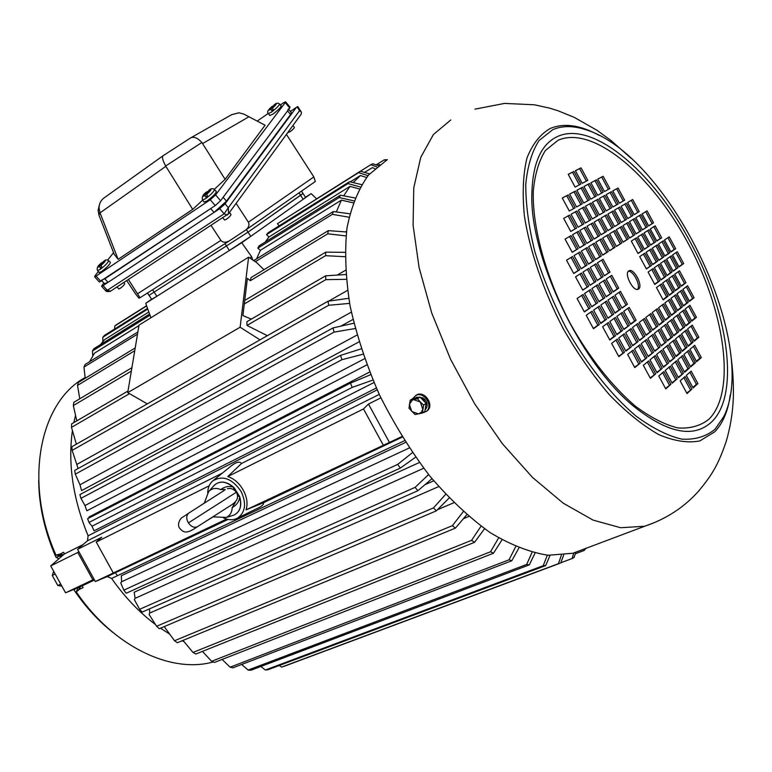 <?xml version="1.0" encoding="UTF-8"?>
<svg xmlns="http://www.w3.org/2000/svg" width="772" height="772" viewBox="0 0 772 772"><rect width="100%" height="100%" fill="white"/><g stroke="black" fill="none" stroke-linecap="round" stroke-linejoin="round"><path stroke-width="1.16" d="M224.604 219.972L226.244 219.383C229.284 217.144 230.867 215.494 230.992 214.423L229.39 212.561M214.548 189.613L216.305 191.456C216.025 193.376 212.985 196.513 207.185 200.865L204.126 202.052M208.903 190.337L206.78 194.226L207.668 196.667L206.143 197.825L205.265 195.393L207.108 191.688L208.044 191.688M207.137 195.827L206.143 197.825M61.413 586.054L57.794 585.485L52.264 575.458L53.557 571.724M52.264 575.458L54.831 574.204M60.351 584.25L57.794 585.485M412.798 398.584L415.847 395.486C423.963 390.922 433.825 406.178 426.192 411.505L422.583 412.895M426.279 411.428L427.09 410.887C434.713 405.57 424.87 390.333 416.755 394.888L415.51 395.66M417.276 394.627L420.248 394.202M428.45 409.45L426.385 411.37M386.724 160.094L368.543 175.032C358.469 188.908 351.279 206.616 346.966 228.174C344.553 251.672 345.605 277.65 350.121 306.108C356.664 335.444 366.449 365.031 379.467 394.868C394.116 424.118 410.887 451.157 429.772 475.996C449.429 498.905 469.569 517.79 490.191 532.651C510.601 544.868 529.93 552.405 548.188 555.251L572.93 553.244L583.468 549.278M638.589 289.027C643.404 286.209 634.15 268.193 629.17 270.692L628.765 270.904C623.863 273.568 633.127 291.758 638.126 289.268L638.589 289.027M637.479 289.403C641.175 285.92 633.358 270.441 628.34 271.29M663.283 240.825L658.448 244.058L664.972 256.13L669.768 252.811L663.283 240.825M651.066 248.999L646.058 252.347L652.707 264.622L657.667 261.187L651.066 248.999M647.409 226.736L640.866 214.645L635.829 217.733L642.42 229.911L647.409 226.736L642.352 229.786M655.167 225.839L650.275 228.975L656.808 241.047L661.662 237.824L655.167 225.839M632.905 215.456L626.304 203.248L621.122 206.288L627.771 218.572L632.905 215.456L627.723 218.486M649.049 229.766L644.07 232.951L650.661 245.129L655.592 241.858L649.049 229.766M618.15 203.972L611.482 191.659L606.145 194.64L612.862 207.041L618.15 203.972L612.833 206.993M634.806 234.746L628.147 222.442L622.936 225.636L629.643 238.027L634.806 234.746L629.576 237.892M603.125 192.286L596.389 179.857L590.908 182.781L597.682 195.287L603.125 192.286L597.682 195.277M619.935 223.33L613.209 210.92L607.853 214.056L614.618 226.563L619.935 223.33L614.57 226.476M587.82 180.378L581.027 167.833L575.381 170.699L582.223 183.331L587.82 180.378M604.804 211.721L598.01 199.186L592.491 202.274L599.323 214.896L604.804 211.721L599.304 214.838M669.237 236.84L664.48 240.024L670.955 251.99L675.664 248.729L669.237 236.84M621.759 243.026L614.975 230.51L609.581 233.82L616.413 246.422L621.759 243.026L616.346 246.297M687.591 285.746L682.921 289.288L689.444 301.341L694.067 297.722L687.591 285.746M677.874 267.787L671.389 255.802L666.612 259.141L673.136 271.204L677.874 267.787L676.426 268.492L670.067 256.729M665.406 259.981L660.543 263.377L667.124 275.546L671.939 272.062L665.406 259.981M665.908 276.424L659.317 264.236L654.366 267.691L661.006 279.956L665.908 276.424L664.451 277.138L657.976 265.172M689.907 305.268L685.218 308.974L691.799 321.123L696.441 317.34L689.907 305.268M681.744 290.185L676.996 293.785L683.577 305.934L688.277 302.248L681.744 290.185M653.122 268.56L648.084 272.072L654.791 284.453L659.77 280.854L653.122 268.56M685.97 282.755L679.495 270.779L674.767 274.214L681.29 286.277L685.97 282.755L684.523 283.449L678.183 271.734M692.272 325.118L687.562 328.988L694.192 341.243L698.863 337.287L692.272 325.118M684.04 309.91L679.263 313.673L685.903 325.929L690.622 322.078L684.04 309.91M675.799 294.692L670.974 298.349L677.604 310.614L682.39 306.86L675.799 294.692M680.113 287.165L673.58 275.083L668.774 278.586L675.355 290.745L680.113 287.165L678.656 287.86L672.258 276.048M694.675 345.306L689.936 349.349L696.624 361.701L701.314 357.571L694.675 345.306M686.366 329.972L681.57 333.909L688.267 346.261L693.015 342.237L686.366 329.972M678.067 314.629L673.203 318.46L679.9 330.821L684.706 326.903L678.067 314.629M669.749 299.275L664.837 303.01L671.534 315.372L676.397 311.56L669.749 299.275M667.558 279.464L662.666 283.025L669.314 295.29L674.149 291.642L667.558 279.464M688.74 350.372L683.924 354.493L690.67 366.941L695.437 362.743L688.74 350.372M680.364 334.903L675.481 338.908L682.236 351.376L687.07 347.275L680.364 334.903M671.978 319.425L667.037 323.333L673.792 335.801L678.684 331.806L671.978 319.425M663.602 303.946L658.593 307.738L665.348 320.216L670.308 316.327L663.602 303.946M691.152 371.12L686.308 375.424L693.111 387.988L697.907 383.597L691.152 371.12M682.709 355.525L677.797 359.723L684.61 372.287L689.464 368.003L682.709 355.525M674.255 339.921L669.285 344.003L676.098 356.577L681.01 352.408L674.255 339.921M665.792 324.317L660.764 328.283L667.577 340.857L672.557 336.804L665.792 324.317M683.702 263.58L677.276 251.701L672.576 254.982L679.042 266.938L683.702 263.58L682.265 264.285L675.954 252.618M668.089 296.207L661.44 283.922L656.461 287.541L663.158 299.912L668.089 296.207L666.622 296.911L660.108 284.887M657.339 308.694L652.243 312.554L659.056 325.137L664.103 321.191L657.339 308.694M600.809 323.429L606.57 319.27L599.4 306.069L593.591 310.132L600.809 323.429M615.052 313.142L620.601 309.138L613.576 296.178L607.969 300.086L615.052 313.142M618.71 337.991L625.851 351.154L631.371 346.831L624.278 333.765L618.71 337.991M609.822 340.037L615.516 335.762L608.355 322.561L602.604 326.749L609.822 340.037M634.507 349.021L641.571 362.058L646.926 357.697L639.911 344.746L634.507 349.021M616.924 334.701L622.512 330.493L615.419 317.427L609.784 321.528L616.924 334.701M650.005 359.839L657.011 372.751L662.202 368.35L655.245 355.535L650.005 359.839M632.49 327.54L639.496 340.462L644.823 336.293L637.865 323.458L632.49 327.54M665.223 370.463L672.151 383.259L677.189 378.82L670.308 366.121L665.223 370.463M647.872 338.464L654.81 351.27L659.973 347.062L653.083 334.344L647.872 338.464M680.151 380.885L687.022 393.566L691.905 389.098L685.082 376.514L680.151 380.885M662.974 349.185L669.845 361.875L674.853 357.629L668.031 345.036L662.974 349.185M593.485 328.718L599.352 324.472L592.124 311.155L586.199 315.294L593.485 328.718M645.778 317.456L652.658 330.155L657.792 326.131L650.96 313.528L645.778 317.456M573.731 273.529L579.695 269.746L572.525 256.526L566.503 260.212L573.731 273.529M584.568 293.495L591.786 306.802L597.615 302.769L590.455 289.558L584.568 293.495M599.062 301.765L604.775 297.809L597.682 284.723L591.912 288.583L599.062 301.765M599.111 283.758L606.194 296.824L611.81 292.935L604.785 279.966L599.111 283.758M572.226 252.309L578.151 248.709L571.048 235.614L565.065 239.108L572.226 252.309M581.181 268.801L587.029 265.085L579.926 251.99L574.021 255.609L581.181 268.801M613.209 291.97L618.719 288.149L611.752 275.305L606.184 279.03L613.209 291.97M575.536 276.858L582.763 290.166L588.66 286.258L581.49 273.047L575.536 276.858M570.759 231.475L576.636 228.058L569.591 215.07L563.657 218.389L570.759 231.475M579.618 247.822L585.437 244.29L578.402 231.301L572.525 234.746L579.618 247.822M588.486 264.159L594.237 260.511L587.193 247.532L581.393 251.093L588.486 264.159M582.966 272.101L590.117 285.293L595.907 281.452L588.804 268.357L582.966 272.101M569.311 211.007L575.15 207.774L568.163 194.891L562.277 198.037L569.311 211.007L573.673 208.575L566.696 195.712L568.163 194.891M578.093 227.209L583.873 223.861L576.896 210.988L571.068 214.249L578.093 227.209M586.874 243.412L592.587 239.947L585.61 227.084L579.849 230.452L586.874 243.412M595.656 259.604L601.301 256.024L594.334 243.161L588.631 246.654L595.656 259.604M597.345 280.497L603.029 276.723L595.994 263.754L590.252 267.43L597.345 280.497M576.597 206.973L582.329 203.798L575.41 191.031L569.63 194.119L576.597 206.973M585.301 223.031L590.976 219.74L584.057 206.983L578.334 210.187L585.301 223.031M594.006 239.088L599.612 235.682L592.703 222.925L587.038 226.244L594.006 239.088M602.7 255.136L608.249 251.614L601.34 238.866L595.743 242.292L602.7 255.136M575.121 187.085L580.814 184.074L573.963 171.423L568.211 174.337L575.121 187.085M583.748 203.007L589.383 199.89L582.532 187.239L576.848 190.269L583.748 203.007L587.926 200.681L581.075 188.04L582.532 187.239M592.375 218.93L597.943 215.697L591.101 203.046L585.475 206.192L592.375 218.93M601.002 234.833L606.512 231.494L599.661 218.852L594.102 222.104L601.002 234.833M577.08 298.503L584.375 311.936L590.31 307.816L583.082 294.489L577.08 298.503M597.412 262.847L604.437 275.797L610.015 272.091L603.048 259.238L597.412 262.847M609.619 250.736L615.062 247.281L608.22 234.649L602.72 238.017L609.619 250.736M630.734 324.308L636.128 320.255L629.161 307.42L623.728 311.377L630.734 324.308M654.376 333.33L661.257 346.02L666.323 341.89L659.5 329.287L654.376 333.33M671.563 365.04L678.434 377.72L683.384 373.368L676.562 360.775L671.563 365.04M639.197 322.455L646.135 335.26L651.365 331.169L644.466 318.45L639.197 322.455M656.547 354.464L663.486 367.26L668.581 362.946L661.701 350.237L656.547 354.464M616.818 316.404L623.892 329.451L629.383 325.33L622.357 312.37L616.818 316.404M641.252 343.694L648.258 356.616L653.508 352.331L646.56 339.506L641.252 343.694M658.757 375.983L665.753 388.885L670.878 384.369L663.939 371.564L658.757 375.983M625.667 332.713L632.741 345.76L638.154 341.513L631.139 328.563L625.667 332.713M643.346 365.31L650.41 378.348L655.698 373.86L648.683 360.929L643.346 365.31M614.956 295.203L621.971 308.144L627.424 304.207L620.466 291.362L614.956 295.203M627.636 354.445L634.767 367.597L640.229 363.158L633.136 350.092L627.636 354.445M600.848 305.056L607.989 318.238L613.643 314.156L606.551 301.07L600.848 305.056M611.627 343.366L618.835 356.654L624.461 352.244L617.301 339.053L611.627 343.366M636.475 237.815L631.322 241.115L638.029 253.505L643.134 250.118L636.475 237.815M613.286 227.373L606.493 214.848L601.041 218.051L607.873 230.664L613.286 227.373L607.825 230.567M596.312 196.049L589.518 183.514L583.941 186.486L590.783 199.118L596.312 196.049L590.773 199.108M628.34 238.847L621.624 226.437L616.317 229.689L623.091 242.186L628.34 238.847L623.014 242.061M611.53 207.813L604.804 195.384L599.381 198.423L606.155 210.93L611.53 207.813L606.126 210.881M649.416 245.95L642.815 233.762L637.749 237.004L644.398 249.279L649.416 245.95L644.311 249.115M626.478 219.364L619.81 207.05L614.541 210.138L621.257 222.529L626.478 219.364L621.209 222.442M609.812 188.58L603.135 176.257L597.75 179.133L604.466 191.533L609.812 188.58L604.466 191.524M641.165 230.712L634.555 218.505L629.441 221.651L636.089 233.926L641.165 230.712L636.022 233.8M624.644 200.199L618.034 187.992L612.794 190.916L619.453 203.21L624.644 200.199L619.433 203.161M651.452 265.491L644.794 253.197L639.708 256.603L646.415 268.984L651.452 265.491L646.299 268.772M639.226 211.615L632.673 199.514L627.588 202.496L634.179 214.684L639.226 211.615L634.13 214.597M663.766 256.96L657.223 244.878L652.301 248.169L658.892 260.338L663.766 256.96L658.786 260.135M653.546 222.838L647.061 210.843L642.111 213.883L648.644 225.955L653.546 222.838L648.577 225.829M661.942 241.723L668.33 253.525L669.768 252.811M668.33 253.525L664.866 255.928M649.715 249.906L656.21 261.911L657.667 261.187M656.21 261.911L652.591 264.42M639.486 215.484L645.971 227.479M653.816 226.707L660.224 238.558L661.662 237.824M660.224 238.558L656.721 240.883M624.895 204.069L631.467 216.218M647.679 230.635L654.154 242.591L655.592 241.858M654.154 242.591L650.574 244.965M610.054 192.45L616.703 204.744M626.748 223.291L633.358 235.489M590.918 182.8L596.389 179.857M594.951 180.648L601.678 193.068M611.8 211.75L618.488 224.102M575.42 170.766L581.027 167.833M579.589 168.643L586.363 181.15M596.573 199.987L603.347 212.493M667.905 237.737L674.236 249.443L675.664 248.729M674.236 249.443L670.849 251.788M613.566 231.368L620.292 243.788M694.067 297.722L692.619 298.407L686.298 286.73M689.271 301.022L692.619 298.407M673.001 270.962L676.426 268.492M671.939 272.062L670.492 272.777L664.074 260.917M666.989 275.305L670.492 272.777M660.88 279.715L664.451 277.138M696.441 317.34L694.974 318.016L688.624 306.281M691.606 320.766L694.974 318.016M688.277 302.248L686.819 302.942L680.441 291.169M683.403 305.615L686.819 302.942M659.77 280.854L658.304 281.568L651.771 269.505M654.656 284.202L658.304 281.568M681.145 285.997L684.523 283.449M698.863 337.287L697.377 337.953L690.998 326.17M693.97 340.838L697.377 337.953M690.622 322.078L689.155 322.764L682.747 310.923M685.7 325.562L689.155 322.764M682.39 306.86L680.923 307.555L674.496 295.686M677.43 310.286L680.923 307.555M675.201 290.465L678.656 287.86M701.314 357.571L699.818 358.227L693.41 346.387M696.383 361.257L699.818 358.227M693.015 342.237L691.529 342.913L685.082 331.024M688.045 345.856L691.529 342.913M684.706 326.903L683.23 327.589L676.764 315.651M679.698 330.455L683.23 327.589M676.397 311.56L674.921 312.255L668.436 300.279M671.36 315.044L674.921 312.255M674.149 291.642L672.692 292.347L666.236 280.429M669.16 295L672.692 292.347M695.437 362.743L693.941 363.409L687.466 351.463M690.429 366.497L693.941 363.409M687.07 347.275L685.565 347.95L679.071 335.965M682.014 350.97L685.565 347.95M678.684 331.806L677.198 332.491L670.675 320.457M673.599 335.424L677.198 332.491M670.308 316.327L668.822 317.031L662.279 304.95M665.174 319.878L668.822 317.031M697.907 383.597L696.392 384.253L689.888 372.249M692.851 387.496L696.392 384.253M689.464 368.003L687.948 368.678L681.425 356.625M684.359 371.834L687.948 368.678M681.01 352.408L679.505 353.084L672.952 340.992M675.867 356.162L679.505 353.084M672.557 336.804L671.061 337.489L664.48 325.35M667.375 340.491L671.061 337.489M678.916 266.697L682.265 264.285M663.003 299.623L666.622 296.911M664.103 321.191L662.608 321.895L656.007 309.707M658.883 324.809L662.608 321.895M598.001 307.044L605.026 320.004L606.57 319.27M605.026 320.004L600.664 323.159M612.177 297.143L619.076 309.871L620.601 309.138M619.076 309.871L614.908 312.882M631.371 346.831L625.658 350.806M622.917 334.797L629.827 347.545M606.966 323.574L613.972 336.486L615.516 335.762M613.972 336.486L609.658 339.738M646.926 357.697L641.368 361.672M638.569 345.808L645.392 358.391M614.039 318.431L620.977 331.227L622.512 330.493M620.977 331.227L616.76 334.392M662.202 368.35L656.779 372.336M653.932 356.616L660.668 369.045M644.823 336.293L639.312 340.124M636.514 324.491L643.298 337.007M677.189 378.82L671.901 382.796M669.006 367.221L675.654 379.496M659.973 347.062L654.608 350.893M651.761 335.395L658.458 347.757M691.905 389.098L686.752 393.064M683.809 377.643L690.38 389.754M674.853 357.629L669.623 361.46M666.728 346.107L673.338 358.314M590.705 312.139L597.808 325.224L599.352 324.472M597.808 325.224L593.34 328.447M657.792 326.131L652.475 329.818M649.619 314.542L656.287 326.836M579.695 269.746L578.18 270.518L571.068 257.414M573.654 273.394L578.18 270.518M591.661 306.58L597.615 302.769M596.081 303.521L589.026 290.513M604.775 297.809L603.26 298.552L596.264 285.669M598.937 301.543L603.26 298.552M606.078 296.602L611.81 292.935M610.305 293.678L603.376 280.911M578.151 248.709L576.655 249.501L569.582 236.464M572.177 252.212L576.655 249.501M587.029 265.085L585.523 265.858L578.479 252.878M581.104 268.666L585.523 265.858M618.719 288.149L617.214 288.892L610.353 276.241M613.084 291.758L617.214 288.892M582.667 289.992L588.66 286.258M587.135 287.02L580.052 273.963M576.636 228.058L575.15 228.859L568.124 215.89M570.73 231.417L575.15 228.859M585.437 244.29L583.941 245.071L576.945 232.16M579.569 247.725L583.941 245.071M594.237 260.511L592.732 261.283L585.755 248.42M588.409 264.024L592.732 261.283M590.02 285.109L595.907 281.452M594.392 282.214L587.376 269.274M575.15 207.774L573.673 208.575M566.696 195.712L562.286 198.057M583.873 223.861L582.387 224.652L575.429 211.808M578.064 227.161L582.387 224.652M592.587 239.947L591.101 240.729L584.163 227.923M586.826 243.325L591.101 240.729M601.301 256.024L599.815 256.786L592.896 244.039M595.588 259.469L599.815 256.786M603.029 276.723L601.523 277.486L594.565 264.671M597.248 280.323L601.523 277.486M582.329 203.798L580.862 204.59L573.953 191.842L575.41 191.031M576.587 206.964L580.862 204.59M573.953 191.842L569.639 194.139M590.976 219.74L589.499 220.531L582.599 207.803M585.273 222.983L589.499 220.531M599.612 235.682L598.136 236.454L591.255 223.774M593.957 238.992L598.136 236.454M608.249 251.614L606.763 252.376L599.912 239.745M602.633 255.001L606.763 252.376M579.347 184.855L572.515 172.233L573.963 171.423M572.515 172.233L568.25 174.404M589.383 199.89L587.926 200.681M581.075 188.04L576.858 190.288M597.943 215.697L596.486 216.478L589.644 203.856M592.346 218.872L596.486 216.478M606.512 231.494L605.036 232.266L598.223 219.692M600.954 234.746L605.036 232.266M584.25 311.705L590.31 307.816M588.775 308.578L581.654 295.444M604.341 275.614L610.015 272.091M608.519 272.844L601.629 260.145M615.062 247.281L613.586 248.044L606.802 235.518M609.552 250.61L613.586 248.044M627.8 308.414L634.603 320.978L636.128 320.255M634.603 320.978L630.579 324.008M666.323 341.89L661.054 345.644M658.178 330.329L664.817 342.575M683.384 373.368L678.192 377.267M675.268 361.875L681.859 374.034M651.365 331.169L645.952 334.923M643.124 319.473L649.85 331.873M668.581 362.946L663.254 366.845M660.388 351.318L667.056 363.631M629.383 325.33L623.728 329.152M620.977 313.374L627.858 326.054M653.508 352.331L648.046 356.23M645.218 340.558L651.983 353.026M670.878 384.369L665.503 388.422M662.637 372.673L669.343 385.045M638.154 341.513L632.548 345.412M629.778 329.596L636.63 342.228M655.698 373.86L650.178 377.923M647.361 362.02L654.154 374.555M627.424 304.207L621.836 307.883M619.076 292.327L625.918 304.94M640.229 363.158L634.565 367.211M631.795 351.163L638.676 363.863M613.643 314.156L607.853 317.977M605.152 302.055L612.119 314.889M624.461 352.244L618.642 356.297M615.931 340.095L622.908 352.958M635.095 238.702L641.677 250.861L643.134 250.118M641.677 250.861L637.942 253.341M605.074 215.687L611.82 228.145M583.95 186.515L589.518 183.514M588.071 184.315L594.865 196.841M620.215 227.296L626.883 239.6M603.366 196.185L610.083 208.585M641.445 234.63L647.969 246.683M618.401 207.88L625.031 220.116M597.76 179.152L603.135 176.257M601.706 177.049L608.375 189.362M633.175 219.354L639.718 231.455M616.616 188.783L623.216 200.971M643.433 254.104L649.995 266.215M631.284 200.334L637.797 212.368M655.882 245.776L662.318 257.684M645.691 211.682L652.128 223.581M118.782 288.921L120.085 288.458C122.96 286.306 124.495 284.704 124.697 283.642L123.732 282.571M108.717 260.704L110.415 262.403C110 264.323 107.047 267.363 101.566 271.532L99.134 272.477M103.458 261.486L101.151 265.336L101.875 267.691L100.505 268.752L99.771 266.398L102.087 262.538L102.917 262.383M101.489 267.102L100.505 268.752M423.124 400.272L424.291 398.728L424.098 400.572L425.285 402.53M425.932 404.653L425.208 409.208M424.291 398.728C427.842 402.83 428.103 406.564 425.092 409.932M415.442 398.014L418.337 397.397M415.404 398.024L416.764 397.165L423.172 397.86L422.805 399.935M421.049 398.101L423.114 399.51M288.4 132.417L290.06 131.732C292.8 129.686 294.228 128.22 294.364 127.341L292.887 125.546M279.56 104.066L281.172 105.822C280.892 107.404 278.142 110.184 272.921 114.14L269.814 115.52M274.099 104.944L272.574 108.012L273.452 110.164L272.024 111.284L271.136 109.122L272.487 106.179L273.336 106.324M272.912 109.315L272.024 111.284M423.616 405.107L420.354 402.038L422.786 409.218L421.338 412.325L418.492 413.937L411.804 411.505L409.372 404.364L412.383 400.05L413.628 399.626L410.183 400.263L408.977 408.185L415.046 414.554L422.361 413.039L423.616 405.107L426.125 403.409L424.87 411.331L422.361 413.039M410.183 400.263L412.721 398.593L420.026 397.03L426.125 403.409M417.498 398.699L413.628 399.626L420.354 402.038L417.498 398.699L420.026 397.03M213.12 516.854L226.157 517.423L227.643 516.68C230.538 514.741 232.063 511.691 232.208 507.551L235.267 502.524L231.899 504.705M227.383 488.724C230.992 487.914 233.955 489.101 236.29 492.285C239.108 496.985 237.351 501.298 231.04 505.226L197.236 526.832C194.033 527.98 191.089 526.668 188.426 522.895C186.023 518.581 186.216 515.271 188.995 512.955L223.764 490.731M223.243 491.021L225.26 489.506L220.773 489.583C224.642 486.649 228.792 485.82 233.212 487.103L239.349 496.193L237.593 496.299M233.202 489.458L234.205 487.817L239.31 496.068M213.053 516.883L214.954 515.445M239.465 496.078L239.687 497.284C239.011 501.819 236.521 505.235 232.208 507.551M204.271 503.074L206.153 502.032M220.773 489.583C215.793 487.566 211.75 488.261 208.614 491.667L204.348 503.016M232.14 515.657L233.752 515.185C239.995 512.068 241.974 506.104 239.687 497.284L239.532 496.772M208.99 491.233L213.757 485.829C219.151 480.551 225.636 480.975 233.212 487.103L233.598 487.45M299.025 192.846L300.607 195.287L303.01 193.444L248.034 232.14L300.607 195.287L303.174 199.272L305.567 197.41L303.02 193.473M149.044 295.338L248.034 232.14L149.044 295.338M303.174 199.272L250.775 236.338L246.364 229.573M224.932 243.691L229.4 250.504L250.775 236.338M229.4 250.504L156.88 296.274L152.557 289.77M151.679 299.304L156.88 296.274M117.46 575.69L115.385 572.718L117.46 575.69M58.749 558.889L55.864 557.133C44.699 531.464 38.967 505.921 38.677 480.493M80.471 586.566L79.226 589.441L76.274 591.863L78.001 587.598M75.704 588.563L73.987 589.962L73.716 589.393M55.864 557.133L61.403 555.879L55.96 555.068L59.405 554.228L63.594 554.653M112.982 632.519C98.382 620.939 85.383 606.753 73.987 589.962M59.782 554.209L63.642 552.269L64.394 553.958L83.019 544.627M85.132 377.547C39.719 402.048 23.285 482.008 55.96 555.068M213.246 661.942C170.998 673.927 112.944 646.338 76.274 591.863M94.396 580.042L82.015 585.919L83.135 587.588L79.226 589.441M78.686 551.662L77.779 552.472L92.872 579.84L93.972 579.376M64.394 553.958L50.711 565.934L77.779 552.472M92.872 579.84L65.552 592.809L82.015 585.919M65.552 592.809L50.711 565.934M202.65 200.141L192.701 209.366L165.652 165.999C162.631 160.422 161.792 156.986 163.133 155.693L190.53 137.966C193.82 136.306 197.603 137.831 201.878 142.511L225.106 179.336L265.066 125.218L243.855 114.092L239.011 112.789L231.648 114.681L191.089 137.648M162.96 155.819L104.316 197.738C101.016 200.006 99.25 203.316 99.009 207.678L99.906 212.512L118.135 259.305L192.701 209.366M99.25 205.323L98.121 210.38L98.961 215.195L99.906 212.512M118.135 259.305L114.159 254.2L98.961 215.195M225.106 179.336L214.288 189.362M98.372 271.541L95.188 275.507L94.589 276.743L96.066 276.096L210.245 199.765L215.6 194.911L285.235 102.599L285.572 101.779L283.613 102.715L280.39 104.963M268.251 113.407L257.221 121.079M113.571 252.685L107.646 260.039M285.235 102.599L289.712 108.032L290.04 107.202L285.601 101.817M289.712 108.032L220.589 200.72L215.6 194.911M99.347 281.992L215.243 205.574L220.589 200.72M101.354 280.275L104.828 278.788L210.708 208.575L214.027 212.425L226.447 201.154L223.147 197.304L287.57 110.898L288.342 108.939M226.447 201.154L290.562 114.526L291.314 112.548L288.709 109.383M214.027 212.425L108.032 282.33L104.828 278.788M104.432 283.681L108.032 282.33M290.417 111.467L296.4 107.347L225.048 203.837L219.711 208.681L103.081 285.601L101.595 286.219L103.766 282.957M105.417 290.446L107.327 290.301L103.081 285.601M110.512 291.198L107.327 290.301L224.131 213.825L228.358 207.697L225.048 203.837M301.254 111.95L297.789 106.555L296.4 107.347M101.595 286.219L105.542 290.581C106.063 291.594 107.675 291.826 110.396 291.276L228.502 213.786L228.358 207.697L299.555 110.686L297.133 106.903M301.234 114.102L301.389 112.152L299.555 110.686M245.66 230.066L315.323 181.488L313.837 176.952L286.431 134.386M236.107 203.364L248.391 222.201C249.665 224.777 248.767 227.393 245.699 230.037L229.207 240.96C225.559 242.804 222.78 242.62 220.888 240.401L211.123 225.52M126.724 280.612L135.843 294.286L138.883 298.098L140.022 297.751L128.393 279.522M229.265 240.932L140.041 297.741L229.207 240.96M223.629 518.012C228.84 520.28 233.54 520.28 237.718 518.002C245.457 512.193 246.596 503.373 241.134 491.532C232.073 478.408 222.548 474.915 212.551 481.062C209.444 483.947 207.832 487.914 207.716 492.97M246.046 509.867C247.966 503.865 247.05 497.303 243.286 490.181C239.301 483.175 234.128 478.63 227.759 476.556L363.496 408.948L368.466 404.046L389.435 442.424L246.046 509.867L263.127 502.89L402.299 437.097L263.127 502.89M379.245 394.386L241.511 463.499L227.759 476.556M241.511 463.499C239.841 461.222 236.579 461.888 231.735 465.506L213.468 480.329M379.699 164.552L377.576 165.333M72.423 430.554C67.762 463.837 72.993 498.915 88.104 535.797L87.458 540.796L77.586 549.317L95.361 581.548L107.24 576.568L111.612 578.44C124.601 596.949 139.259 612.341 155.568 624.635M160.508 628.196L169.715 634.15M182.115 640.77L184.083 641.686M75.54 415.336L73.832 422.602M258.523 507.812L260.241 506.963C263.175 505.033 264.149 503.672 263.165 502.871M226.563 519.083L95.361 581.548M209.164 485.82L96.239 542.06L101.769 537.244L77.586 549.317M401.942 436.508L389.435 442.424M380.876 397.85L368.466 404.046M139.616 609.32L415.114 487.354L417.903 490.702L142.173 612.099L139.616 609.32L134.347 599.632L135.119 598.339L134.174 592.24L419.399 462.496M123.838 590.155L397.705 464.397L400.321 468.102L126.193 593.263L123.838 590.155L120.702 582.879L121.638 581.76L121.31 575.748L405.638 442.395M156.62 626.275L433.478 507.889L436.383 510.832L159.35 628.688L156.62 626.275L149.102 614.512L149.7 613.064L149.478 608.886M174.53 640.731L452.421 525.645L455.383 528.125L177.357 642.729L174.53 640.731L164.677 627.25L164.928 626.314M96.239 542.06L113.166 572.756M359.028 341.871L81.581 490.606L79.979 484.777L75.309 474.162L74.652 470.438L333.031 327.907L334.035 332.134L355.226 328.505M353.875 323.207L333.031 327.907M366.845 364.876L86.85 510.823L84.959 505.563L80.954 498.345L79.912 494.591L340.539 355.39L341.928 359.684L363.023 354.232M361.219 348.828L340.539 355.39M89.176 517.916L88.896 517.057L369.614 372.056M376.331 388.017L94.097 530.827L91.993 526.224L89.012 522.432L87.612 518.726L350.449 383.115L352.196 387.399L372.895 380.085M370.656 374.681L350.449 383.115M78.088 468.536L72.153 450.356L71.883 446.727L328.052 301.215L328.65 305.278L349.61 303.386M348.722 298.301L328.052 301.215M76.804 420.875L73.321 405.58L73.822 402.337L131.906 367.713M345.065 252.319L325.745 252.155L325.562 255.686L345.036 256.709M345.798 274.533L325.62 275.816L325.832 279.647L346.213 279.319M346.454 231.976L328.341 230.625L251.006 277.592L250.34 280.718L247.397 278.335L242.91 315.594L251.363 319.106M76.37 444.17L71.497 427.35L71.622 423.886L128.007 391.018M263.985 269.708L256.622 262.557L248.603 257.182L139.028 325.128L127.737 392.639L147.307 403.881M260.019 339.863L240.121 327.222L127.737 392.639M248.603 257.182L240.121 327.222M267.373 335.685L246.982 325.446L246.886 321.712L325.62 275.816M114.623 329.017L114.796 325.977L116.784 324.472L146.593 305.712M102.811 341.707L102.821 337.229L104.577 335.318L147.548 308.366M100.428 344.659L104.654 339.564L148.842 311.975M92.746 356.037L92.457 350.99L93.952 348.693L149.585 314.04M89.639 361.701L94.493 353.151L138.95 325.601M79.786 398.786L77.518 385.392L78.377 382.43L135.216 347.911M328.341 230.625L327.782 233.81L346.01 235.914M353.122 202.804L341.369 200.141L336.312 211.962M354.966 197.96L340.413 195.181L339.169 197.535L353.827 200.855M359.212 188.899L350.005 186.37L343.704 195.808M361.653 184.633L349.513 181.7L347.979 183.591L360.273 186.969M366.565 177.473L360.408 175.524L353.151 182.578M369.566 173.845L360.379 171.21L358.584 172.629L368.041 175.63M374.806 168.537L372.345 167.669L364.49 172.388M378.328 165.584L372.76 163.76L370.753 164.716L376.765 166.839M387.361 159.688L384.215 159.833L385.971 160.508M383.182 444.962L363.496 408.948M415.114 487.354L428.624 474.558M417.903 490.702L431.982 478.708M397.705 464.397L412.422 452.643M400.321 468.102L415.597 457.207M433.478 507.889L445.685 494.331M436.383 510.832L449.159 497.998M452.421 525.645L463.258 511.633M455.383 528.125L466.78 514.75M183.022 640.403L192.981 652.456L471.576 540.332L481.014 526.214M471.576 540.332L474.539 542.32L195.866 654.019L192.981 652.456M474.539 542.32L484.507 528.752M202.438 651.385L211.615 661.305L490.558 551.758L498.616 537.91M490.558 551.758L493.462 553.234L214.5 662.415L211.615 661.305M493.462 553.234L501.993 539.84M222.095 659.442L230.104 667.182L509.037 559.806L515.725 546.615M509.037 559.806L511.836 560.742L232.941 667.828L230.104 667.182M511.836 560.742L518.938 547.946M241.655 664.48L248.13 670.067L526.687 564.438L532.062 552.347M526.687 564.438L529.331 564.853L250.871 670.25L248.13 670.067M529.331 564.853L535.035 553.099M260.811 666.487L265.404 670.009L543.227 565.693L547.348 555.174M543.227 565.693L545.679 565.587L267.99 669.739L265.404 670.009M545.679 565.587L550.031 555.396M279.3 665.503L281.645 667.095L558.436 563.676L561.35 555.29M558.436 563.676L281.645 667.095M560.665 563.077L563.695 555.049M560.781 562.778L572.11 558.542L573.857 552.897M572.11 558.542L574.078 557.481L575.873 552.134M575.323 553.785L584.095 550.494L584.549 548.873M585.996 548.332L584.095 550.494M75.309 474.162L334.035 332.134M80.954 498.345L341.928 359.684M89.012 522.432L352.196 387.399M72.153 450.356L328.65 305.278M325.745 252.155L244.734 300.453M73.321 405.58L131.337 371.1M244.309 303.975L325.562 255.686M246.982 325.446L325.832 279.647M71.497 427.35L129.522 393.662M77.518 385.392L134.743 350.729M250.34 280.718L327.782 233.81M346.541 231.253L345.46 231.899M255.349 261.708L332.375 214.336L349.002 217.221M85.209 378.28L83.955 367.105L137.512 334.17M114.796 325.977L146.67 305.934M102.821 337.229L147.79 309.041M92.457 350.99L150 315.198M137.879 331.97L85.142 364.461L83.955 367.105M349.812 213.786L333.282 211.557L332.375 214.336M341.369 200.141L260.357 250.35L256.603 258.803M260.357 250.35L257.819 248.14L339.169 197.535M333.282 211.557L253.698 260.598M340.413 195.181L259.016 245.882L257.819 248.14M350.005 186.37L268.897 237.014L265.25 241.993M268.897 237.014L266.543 234.63L347.979 183.591M349.513 181.7L268.087 232.768L266.543 234.63M360.408 175.524L350.266 181.883M279.194 225.8L277.389 223.706L358.584 172.629M360.379 171.21L277.389 223.706M360.408 171.22L370.753 164.716M376.176 164.88L384.215 159.833M316.568 198.771L311.145 193.637L241.742 242.717L251.633 256.767L252.791 259.99M150.916 317.755L145.725 303.309L151.601 299.189M241.742 242.717L145.725 303.309M305.461 197.246L311.145 193.637M209.26 190.037C211.055 188.397 212.792 188.233 214.462 189.516C214.172 191.398 211.181 194.476 205.487 198.761L202.486 199.938M205.265 195.393L204.889 195.654C201.946 197.092 202.679 195.77 207.108 191.688M208.623 190.53L209 190.269C212.059 188.744 211.325 190.057 206.78 194.226M654.492 522.605L644.716 526.243L620.669 527.73L593.147 520.125L563.29 503.228L532.497 477.414L502.35 443.668L474.51 403.582L450.539 359.231L431.751 313.065L419.099 267.594L413.088 225.202L413.753 187.943L420.75 157.372L433.391 134.55L450.761 119.988M730.244 395.052C728.064 411.071 722.881 423.336 714.689 431.866L699.818 440.928C687.804 443.234 674.101 441.111 658.709 434.568C642.651 425.42 626.208 412.151 609.369 394.753C592.771 375.288 577.398 353.277 563.251 328.708C543.449 290.851 529.862 251.18 524.391 215.948C522.229 193.56 523.069 174.289 526.929 158.135C532.371 144.19 540.159 134.289 550.282 128.441C564.226 122.748 580.573 125.103 599.323 135.476M715.065 429.232L723.731 416.668C760.738 343.193 667.983 153.464 584.915 129.455C572.843 125.595 562.122 125.662 552.752 129.677L539.068 140.514C531.918 151.534 527.479 166.231 525.751 184.595C525.751 204.792 528.801 227.19 534.88 251.797C542.658 277.071 552.955 302.228 565.77 327.27C586.373 363.834 611.086 394.936 635.906 415.983C652.263 428.064 667.539 435.784 681.724 439.133C694.925 439.934 706.033 436.643 715.065 429.232M531.879 192.913C532.805 162.844 541.297 144.075 557.365 136.586C592.346 120.104 652.726 171.278 689.782 241.154C727.89 310.325 740.531 393.981 711.852 421.705C694.028 438.448 668.253 433.526 634.516 406.96C580.785 364.201 529.109 255.735 531.879 192.913M570.469 323.912C589.528 357.725 612.35 386.54 635.346 406.149C650.506 417.43 664.692 424.687 677.903 427.929C690.207 428.807 700.59 425.864 709.063 419.099C736.71 391.23 724.734 310.576 687.659 242.437C650.931 174.067 592.616 124.948 558.002 140.292L545.37 150.55C538.808 160.914 534.764 174.646 533.24 191.755C532.429 228.329 546.122 277.959 570.469 323.912M104.066 261.013C105.281 259.73 106.816 259.595 108.64 260.627C108.225 262.499 105.32 265.491 99.935 269.592L97.552 270.528M99.771 266.398L99.443 266.63C97.011 267.759 97.89 266.398 102.087 262.538M103.786 261.254C106.324 260.048 105.446 261.409 101.151 265.336M274.456 104.645C276.289 102.966 277.978 102.753 279.503 103.998C279.213 105.552 276.511 108.273 271.387 112.172L268.338 113.542M271.136 109.122L270.789 109.373C267.874 110.965 268.434 109.904 272.487 106.179M273.906 105.079L274.263 104.818C277.283 103.149 276.723 104.21 272.574 108.012M236.29 492.285L188.426 522.895M234.148 487.962L233.385 487.045C226.148 481.101 219.769 480.522 214.24 485.279M240.044 498.5L239.696 497.274M233.221 487.103L232.275 486.283M58.768 554.335L63.275 554.933M79.941 586.788L78.522 590.136M202.631 143.544L248.999 116.736M165.652 165.999L201.878 142.511M100.042 212.86L165.845 166.318M210.245 199.765L215.243 205.574M96.066 276.096L100.871 281.413M287.57 110.898L290.562 114.526M301.292 114.034L228.502 213.786L227.209 215.012L224.131 213.825L219.711 208.681M248.391 222.201L313.837 176.952M220.888 240.401L137.783 293.611M404.557 440.706L111.612 578.44M424.938 484.719L433.739 480.821M107.192 576.587L228.097 519.44M222.384 473.091L87.458 540.796M88.104 535.797L377.17 389.879M352.968 319.463L340.799 326.16M423.693 468.237L135.119 598.339M409.276 447.972L121.638 581.76M438.679 486.592L149.7 613.064M453.849 502.736L437.512 509.694M468.778 516.468L463.422 518.697M79.979 484.777L357.021 335.067M84.959 505.563L364.577 358.69M91.993 526.224L373.938 382.536M77.132 464.252L351.337 312.139M337.239 275.073L345.499 270.287M328.621 301.138L347.525 290.397M249.732 257.945L251.633 256.767M223.436 205.622L222.954 205.062M224.652 220.03L222.809 217.887M207.185 191.591C203.123 194.168 201.589 196.976 202.563 200.035L204.204 202.148M426.192 411.505L427.09 410.887M730.63 353.701C732.85 369.074 733.738 383.925 733.313 398.246C732.696 412.952 730.331 427.331 726.211 441.391C717.651 466.713 711.022 475.861 698.978 490.702C684.503 507.088 666.419 518.929 644.716 526.243L572.93 553.244M474.954 109.141L504.589 103.409L534.253 104.77L549.577 108.119L557.953 110.724L574.117 117.305L596.843 130.207L611.048 140.533L631.071 158.279M118.82 288.969L117.006 286.952M102.174 262.432C97.841 265.481 96.317 268.202 97.61 270.605L99.202 272.555M272.535 106.111C267.894 109.885 266.514 112.384 268.386 113.609L269.862 115.597M233.105 504.155L232.449 504.367M205.564 521.476L213.554 516.584M197.236 526.832C186.467 534.292 183.726 532.67 179.789 528.434C176.682 524.873 179.847 517.896 183.697 516.613M198.935 506.635L204.377 502.997M188.995 512.955L183.63 516.603M226.157 517.433L233.752 515.185C240.102 512.01 242.119 505.998 239.822 497.158L239.465 496.087M147.481 293.003L151.698 299.333M59.405 554.228L61.2 554.257M99.009 207.678L98.121 210.38M94.589 276.743L99.385 282.05M104.538 283.807L101.807 280.786M245.699 230.037L315.323 181.488M301.505 191.118L303.01 193.444M107.24 576.568L228.107 519.44M237.718 518.002L260.241 506.963M283.112 666.68L559.797 563.319"/></g></svg>
